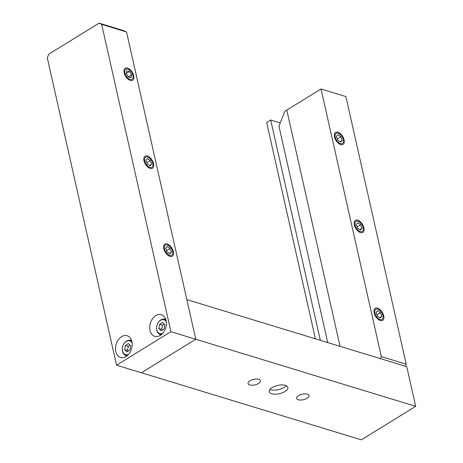 <?xml version="1.0" encoding="UTF-8"?>
<svg xmlns="http://www.w3.org/2000/svg" width="463" height="463" viewBox="0 0 463 463"><rect width="100%" height="100%" fill="white"/><g stroke="black" fill="none" stroke-linecap="round" stroke-linejoin="round"><path stroke-width="0.69" d="M298.542 395.651A6.366 2.819 -12.7 0 1 305.019 393.88A6.366 2.819 -12.7 0 1 309.053 395.558A6.366 2.819 -12.7 0 1 307.143 398.273A6.366 2.819 -12.7 0 1 300.666 400.044A6.366 2.819 -12.7 0 1 296.633 398.359A6.366 2.819 -12.7 0 1 298.542 395.651M249.968 380.835A6.366 2.819 -12.7 0 1 256.444 379.064A6.366 2.819 -12.7 0 1 260.478 380.742A6.366 2.819 -12.7 0 1 258.568 383.457A6.366 2.819 -12.7 0 1 252.092 385.228A6.366 2.819 -12.7 0 1 248.058 383.543A6.366 2.819 -12.7 0 1 249.968 380.835M286.203 385.679A9.567 4.231 -12.7 0 1 284.091 387.433A9.567 4.231 -12.7 0 1 269.987 389.337M272.094 387.583A9.567 4.231 -12.7 0 1 281.822 384.921A9.567 4.231 -12.7 0 1 287.888 387.45A9.567 4.231 -12.7 0 1 285.017 391.524A9.567 4.231 -12.7 0 1 275.288 394.187A9.567 4.231 -12.7 0 1 269.223 391.657A9.567 4.231 -12.7 0 1 272.094 387.583M99.094 23.15L123.957 30.732L126.526 31.97L195.78 339.257L186.844 299.607L406.757 366.684L415.693 406.335L195.78 339.257L141.418 372.773L116.554 365.191L47.307 57.904L48.76 54.183L99.094 23.15L101.669 24.389L170.916 331.67L116.554 365.191M415.693 406.335L361.331 439.85L141.418 372.773L195.78 339.257L170.916 331.67M160.291 335.403A11.332 8.027 -73 0 0 166.396 324.1A11.332 8.027 -73 0 0 161.361 314.655A11.332 8.027 -73 0 0 155.823 315.575A11.332 8.027 -73 0 0 149.717 326.878A11.332 8.027 -73 0 0 154.752 336.323A11.332 8.027 -73 0 0 160.291 335.403M165.424 318.469A11.332 8.027 -73 0 0 165.384 318.492A11.332 8.027 -73 0 0 164.313 319.262M126.063 356.504A11.332 8.027 -73 0 0 132.169 345.201A11.332 8.027 -73 0 0 127.134 335.756A11.332 8.027 -73 0 0 121.595 336.682A11.332 8.027 -73 0 0 115.495 347.985A11.332 8.027 -73 0 0 120.525 357.43A11.332 8.027 -73 0 0 126.063 356.504M131.197 339.57A11.332 8.027 -73 0 0 131.156 339.599A11.332 8.027 -73 0 0 130.086 340.363M167.409 244.985A5.95 3.27 58.3 0 0 165.459 245.124A5.95 3.27 58.3 0 0 165.042 250.442A5.95 3.27 58.3 0 0 169.753 255.391A5.95 3.27 58.3 0 0 171.704 255.252A5.95 3.27 58.3 0 0 172.12 249.933A5.95 3.27 58.3 0 0 167.409 244.985M147.581 157.009A5.95 3.27 58.3 0 0 145.637 157.154A5.95 3.27 58.3 0 0 145.22 162.472A5.95 3.27 58.3 0 0 149.931 167.421A5.95 3.27 58.3 0 0 151.876 167.276A5.95 3.27 58.3 0 0 152.292 161.957A5.95 3.27 58.3 0 0 147.581 157.009M127.759 69.039A5.95 3.27 58.3 0 0 125.809 69.178A5.95 3.27 58.3 0 0 125.392 74.497A5.95 3.27 58.3 0 0 130.103 79.445A5.95 3.27 58.3 0 0 132.053 79.306A5.95 3.27 58.3 0 0 132.47 73.987A5.95 3.27 58.3 0 0 127.759 69.039M126.526 31.97L101.669 24.389M125.542 355.248A11.332 8.027 -73 0 0 126.029 356.527M159.77 334.147A11.332 8.027 -73 0 0 160.25 335.426M360.283 231.581A5.95 3.27 58.3 0 0 362.234 231.436A5.95 3.27 58.3 0 0 362.651 226.118A5.95 3.27 58.3 0 0 357.94 221.169A5.95 3.27 58.3 0 0 355.989 221.314A5.95 3.27 58.3 0 0 355.572 226.633A5.95 3.27 58.3 0 0 360.283 231.581M340.455 143.605A5.95 3.27 58.3 0 0 342.406 143.466A5.95 3.27 58.3 0 0 342.823 138.148A5.95 3.27 58.3 0 0 338.112 133.199A5.95 3.27 58.3 0 0 336.161 133.338A5.95 3.27 58.3 0 0 335.744 138.657A5.95 3.27 58.3 0 0 340.455 143.605M380.111 319.551A5.95 3.27 58.3 0 0 382.056 319.412A5.95 3.27 58.3 0 0 382.473 314.093A5.95 3.27 58.3 0 0 377.762 309.145A5.95 3.27 58.3 0 0 375.811 309.284A5.95 3.27 58.3 0 0 375.4 314.603A5.95 3.27 58.3 0 0 380.111 319.551M380.534 358.686L381.338 356.62L406.201 364.202L345.884 96.57L321.027 88.989L286.8 110.09L340.039 346.33L286.8 110.09L284.786 111.328L278.963 126.208L327.723 342.579M381.338 356.62L321.027 88.989M280.248 122.932L270.693 120.021L320.338 340.322M270.693 120.021L266.665 122.504L315.413 338.823M405.391 366.268L406.201 364.202M132.082 342.77A7.223 5.116 -73 0 0 126.231 341.439A7.223 5.116 -73 0 0 122.458 350.595A7.223 5.116 -73 0 0 128.546 354.369M127.458 355.462A7.79 5.515 107 0 1 125.768 355.324A7.79 5.515 107 0 1 122.307 348.83A7.79 5.515 107 0 1 126.503 341.063A7.79 5.515 107 0 1 130.311 340.427A7.79 5.515 107 0 1 131.793 341.254M124.634 349.617L126.868 351.915L129.889 350.051L130.682 345.902L128.448 343.604L125.421 345.467L124.634 349.617L127.499 350.491L128.129 351.139M130.051 345.259L128.292 346.341L127.499 350.491M128.292 346.341L125.421 345.467M166.31 321.669A7.223 5.116 -73 0 0 160.458 320.338A7.223 5.116 -73 0 0 156.685 329.494A7.223 5.116 -73 0 0 162.773 333.267M161.685 334.361A7.79 5.515 107 0 1 159.99 334.222A7.79 5.515 107 0 1 156.535 327.729A7.79 5.515 107 0 1 160.73 319.956A7.79 5.515 107 0 1 164.539 319.32A7.79 5.515 107 0 1 166.02 320.153M158.861 328.516L161.095 330.808L164.116 328.95L164.903 324.795L162.669 322.503L159.648 324.36L158.861 328.516L161.726 329.39L162.357 330.032M164.278 324.152L162.519 325.234L161.726 329.39M162.519 325.234L159.648 324.36M338.748 143.571A7.078 3.895 -121.7 0 1 334.639 137.465A7.078 3.895 -121.7 0 1 335.571 132.377A7.078 3.895 -121.7 0 1 339.819 133.234A7.078 3.895 -121.7 0 1 343.934 139.34A7.078 3.895 -121.7 0 1 343.002 144.433A7.078 3.895 -121.7 0 1 338.748 143.571M337.706 140.086L340.577 142.072L342.157 140.393L340.861 136.724L337.99 134.733L336.416 136.411L337.706 140.086M337.295 138.917L340.861 136.724M340.039 141.695L342.157 140.393M358.576 231.546A7.078 3.895 -121.7 0 1 354.461 225.435A7.078 3.895 -121.7 0 1 355.393 220.347A7.078 3.895 -121.7 0 1 359.647 221.204A7.078 3.895 -121.7 0 1 363.756 227.316A7.078 3.895 -121.7 0 1 362.824 232.403A7.078 3.895 -121.7 0 1 358.576 231.546M357.534 228.056L360.405 230.047L361.979 228.363L360.689 224.694L357.818 222.703L356.238 224.387L357.534 228.056M357.123 226.893L360.689 224.694M359.861 229.671L361.979 228.363M378.398 319.516A7.078 3.895 -121.7 0 1 374.289 313.41A7.078 3.895 -121.7 0 1 375.221 308.323A7.078 3.895 -121.7 0 1 379.469 309.18A7.078 3.895 -121.7 0 1 383.584 315.286A7.078 3.895 -121.7 0 1 382.652 320.379A7.078 3.895 -121.7 0 1 378.398 319.516M377.357 316.032L380.233 318.017L381.807 316.339L380.511 312.67L377.64 310.679L376.066 312.357L377.357 316.032M376.946 314.863L380.511 312.67M379.689 317.641L381.807 316.339M133.761 78.629A7.078 3.895 -121.7 0 1 132.644 80.267A7.078 3.895 -121.7 0 1 126.602 77.668A7.078 3.895 -121.7 0 1 124.101 69.855A7.078 3.895 -121.7 0 1 125.213 68.217A7.078 3.895 -121.7 0 1 131.261 70.816A7.078 3.895 -121.7 0 1 133.761 78.629M131.098 77.709L131.648 74.919L129.484 71.452L126.764 70.775L126.208 73.565L128.378 77.032L131.098 77.709M126.231 73.461L129.484 71.452M128.338 76.968L131.648 74.919M148.218 167.386A7.078 3.895 -121.7 0 1 144.109 161.274A7.078 3.895 -121.7 0 1 145.041 156.187A7.078 3.895 -121.7 0 1 149.289 157.044A7.078 3.895 -121.7 0 1 153.403 163.155A7.078 3.895 -121.7 0 1 152.472 168.243A7.078 3.895 -121.7 0 1 148.218 167.386M147.182 163.896L150.053 165.887L151.627 164.203L150.33 160.534L147.46 158.543L145.886 160.227L147.182 163.896M146.771 162.733L150.33 160.534M149.508 165.511L151.627 164.203M168.046 255.356A7.078 3.895 -121.7 0 1 163.931 249.25A7.078 3.895 -121.7 0 1 164.863 244.163A7.078 3.895 -121.7 0 1 169.117 245.02A7.078 3.895 -121.7 0 1 173.231 251.125A7.078 3.895 -121.7 0 1 172.3 256.213A7.078 3.895 -121.7 0 1 168.046 255.356M167.004 251.872L169.875 253.857L171.455 252.179L170.158 248.504L167.288 246.519L165.708 248.197L167.004 251.872M166.593 250.703L170.158 248.504M169.336 253.481L171.455 252.179M127.134 355.74L125.768 355.324M131.677 340.843L130.311 340.427M161.361 334.639L159.99 334.222M165.904 319.736L164.539 319.32"/></g></svg>
